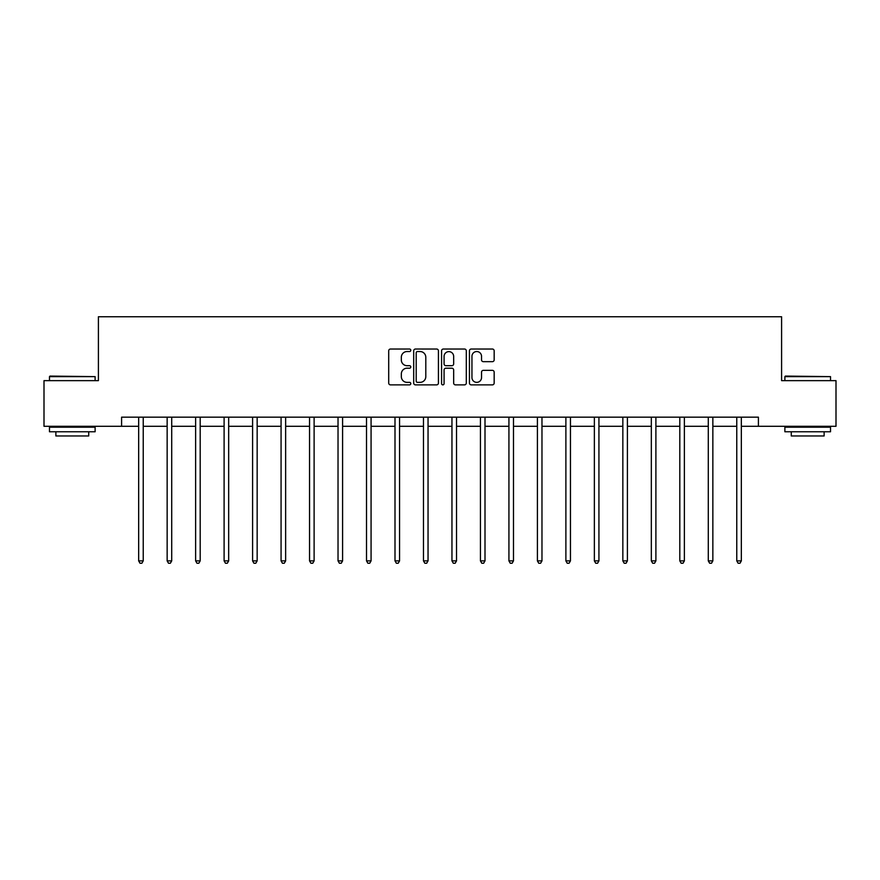 <?xml version="1.0" encoding="UTF-8"?>
<svg xmlns="http://www.w3.org/2000/svg" width="880" height="880" viewBox="0 0 880 880"><rect width="100%" height="100%" fill="white"/><g stroke="black" fill="none" stroke-linecap="round" stroke-linejoin="round"><path stroke-width="1.32" d="M410.784 350.284A1.254 1.254 0 0 0 409.53 349.03L390.489 349.03A1.793 1.793 0 0 0 388.707 350.823L388.707 383.086A1.793 1.793 0 0 0 390.489 384.868L409.53 384.868A1.254 1.254 0 0 0 410.784 383.614A1.254 1.254 0 0 0 409.53 382.36L407.066 382.36A5.731 5.731 0 0 1 401.335 376.629L401.335 373.945A5.731 5.731 0 0 1 407.066 368.203L409.53 368.203A1.254 1.254 0 0 0 410.784 366.949A1.254 1.254 0 0 0 409.53 365.695L407.066 365.695A5.731 5.731 0 0 1 401.335 359.964L401.335 357.28A5.731 5.731 0 0 1 407.066 351.538L409.53 351.538A1.254 1.254 0 0 0 410.784 350.284M492.371 361.669A1.793 1.793 0 0 0 494.164 359.876L494.164 350.823A1.793 1.793 0 0 0 492.371 349.03L471.229 349.03A1.793 1.793 0 0 0 469.436 350.823L469.436 383.086A1.793 1.793 0 0 0 471.229 384.868L492.371 384.868A1.793 1.793 0 0 0 494.164 383.086L494.164 372.152A1.793 1.793 0 0 0 492.371 370.359L483.318 370.359A1.793 1.793 0 0 0 481.536 372.152L481.536 377.575A4.796 4.796 0 0 1 476.74 382.36A4.796 4.796 0 0 1 471.944 377.575L471.944 356.334A4.796 4.796 0 0 1 476.74 351.538A4.796 4.796 0 0 1 481.536 356.334L481.536 359.876A1.793 1.793 0 0 0 483.318 361.669L492.371 361.669M121.594 426.294L44 426.294L44 380.644L98.406 380.644L98.406 316.745L781.594 316.745L781.594 380.644L836 380.644L836 426.294L758.406 426.294L758.406 417.164L121.594 417.164L121.594 426.294L138.666 426.294M438.427 350.823A1.793 1.793 0 0 0 436.645 349.03L415.492 349.03A1.793 1.793 0 0 0 413.699 350.823L413.699 383.086A1.793 1.793 0 0 0 415.492 384.868L436.645 384.868A1.793 1.793 0 0 0 438.427 383.086L438.427 350.823M443.355 349.03L464.508 349.03A1.793 1.793 0 0 1 466.301 350.823L466.301 383.086A1.793 1.793 0 0 1 464.508 384.868L455.455 384.868A1.793 1.793 0 0 1 453.662 383.086L453.662 369.996A1.793 1.793 0 0 0 451.869 368.203L445.874 368.203A1.793 1.793 0 0 0 444.081 369.996L444.081 383.614A1.254 1.254 0 0 1 442.827 384.868A1.254 1.254 0 0 1 441.573 383.614L441.573 350.823A1.793 1.793 0 0 1 443.355 349.03M143.231 426.294L167.145 426.294M171.71 426.294L195.624 426.294M200.189 426.294L224.103 426.294M228.668 426.294L252.593 426.294M257.158 426.294L281.072 426.294M285.637 426.294L309.551 426.294M314.116 426.294L338.03 426.294M342.595 426.294L366.52 426.294M371.074 426.294L394.999 426.294M399.564 426.294L423.478 426.294M428.043 426.294L451.957 426.294M456.522 426.294L480.436 426.294M485.001 426.294L508.926 426.294M513.48 426.294L537.405 426.294M541.97 426.294L565.884 426.294M570.449 426.294L594.363 426.294M598.928 426.294L622.842 426.294M627.407 426.294L651.332 426.294M655.897 426.294L679.811 426.294M684.376 426.294L708.29 426.294M712.855 426.294L736.769 426.294M741.334 426.294L758.406 426.294M417.461 351.538A1.254 1.254 0 0 0 416.207 352.792L416.207 381.106A1.254 1.254 0 0 0 417.461 382.36L420.068 382.36A5.731 5.731 0 0 0 425.799 376.629L425.799 357.28A5.731 5.731 0 0 0 420.068 351.538L417.461 351.538M453.662 356.422A4.796 4.796 0 0 0 448.866 351.626A4.796 4.796 0 0 0 444.081 356.422L444.081 363.902A1.793 1.793 0 0 0 445.874 365.695L451.869 365.695A1.793 1.793 0 0 0 453.662 363.902L453.662 356.422M143.473 417.164L143.363 417.428A1.826 1.826 0 0 0 143.231 418.11L143.231 560.879L138.666 560.879L138.666 418.11A1.826 1.826 0 0 0 138.534 417.428L138.424 417.164M143.231 560.879L141.856 563.255L140.03 563.255L138.666 560.879M50.028 376.079L95.117 376.629L49.478 376.629L50.028 376.079M72.303 431.761L49.478 431.761L49.478 427.207L95.117 427.207L95.117 431.761L72.303 431.761M88.726 431.761L88.726 435.963L55.869 435.963L55.869 431.761M785.422 376.079L830.522 376.629L784.883 376.629L785.422 376.079M807.697 431.761L784.883 431.761L784.883 427.207L830.522 427.207L830.522 431.761L807.697 431.761M824.131 431.761L824.131 435.963L791.274 435.963L791.274 431.761M171.952 417.164L171.842 417.428A1.826 1.826 0 0 0 171.71 418.11L171.71 560.879L167.145 560.879L167.145 418.11A1.826 1.826 0 0 0 167.013 417.428L166.903 417.164M171.71 560.879L170.335 563.255L168.52 563.255L167.145 560.879M200.431 417.164L200.321 417.428A1.826 1.826 0 0 0 200.189 418.11L200.189 560.879L195.624 560.879L195.624 418.11A1.826 1.826 0 0 0 195.492 417.428L195.382 417.164M200.189 560.879L198.825 563.255L196.999 563.255L195.624 560.879M228.91 417.164L228.8 417.428A1.826 1.826 0 0 0 228.668 418.11L228.668 560.879L224.103 560.879L224.103 418.11A1.826 1.826 0 0 0 223.971 417.428L223.872 417.164M228.668 560.879L227.304 563.255L225.478 563.255L224.103 560.879M257.389 417.164L257.29 417.428A1.826 1.826 0 0 0 257.158 418.11L257.158 560.879L252.593 560.879L252.593 418.11A1.826 1.826 0 0 0 252.461 417.428L252.351 417.164M257.158 560.879L255.783 563.255L253.957 563.255L252.593 560.879M285.879 417.164L285.769 417.428A1.826 1.826 0 0 0 285.637 418.11L285.637 560.879L281.072 560.879L281.072 418.11A1.826 1.826 0 0 0 280.94 417.428L280.83 417.164M285.637 560.879L284.262 563.255L282.436 563.255L281.072 560.879M314.358 417.164L314.248 417.428A1.826 1.826 0 0 0 314.116 418.11L314.116 560.879L309.551 560.879L309.551 418.11A1.826 1.826 0 0 0 309.419 417.428L309.309 417.164M314.116 560.879L312.752 563.255L310.926 563.255L309.551 560.879M342.837 417.164L342.727 417.428A1.826 1.826 0 0 0 342.595 418.11L342.595 560.879L338.03 560.879L338.03 418.11A1.826 1.826 0 0 0 337.898 417.428L337.788 417.164M342.595 560.879L341.231 563.255L339.405 563.255L338.03 560.879M371.316 417.164L371.206 417.428A1.826 1.826 0 0 0 371.074 418.11L371.074 560.879L366.52 560.879L366.52 418.11A1.826 1.826 0 0 0 366.388 417.428L366.278 417.164M371.074 560.879L369.71 563.255L367.884 563.255L366.52 560.879M399.795 417.164L399.696 417.428A1.826 1.826 0 0 0 399.564 418.11L399.564 560.879L394.999 560.879L394.999 418.11A1.826 1.826 0 0 0 394.867 417.428L394.757 417.164M399.564 560.879L398.189 563.255L396.363 563.255L394.999 560.879M428.285 417.164L428.175 417.428A1.826 1.826 0 0 0 428.043 418.11L428.043 560.879L423.478 560.879L423.478 418.11A1.826 1.826 0 0 0 423.346 417.428L423.236 417.164M428.043 560.879L426.668 563.255L424.842 563.255L423.478 560.879M456.764 417.164L456.654 417.428A1.826 1.826 0 0 0 456.522 418.11L456.522 560.879L451.957 560.879L451.957 418.11A1.826 1.826 0 0 0 451.825 417.428L451.715 417.164M456.522 560.879L455.158 563.255L453.332 563.255L451.957 560.879M485.243 417.164L485.133 417.428A1.826 1.826 0 0 0 485.001 418.11L485.001 560.879L480.436 560.879L480.436 418.11A1.826 1.826 0 0 0 480.304 417.428L480.205 417.164M485.001 560.879L483.637 563.255L481.811 563.255L480.436 560.879M513.722 417.164L513.612 417.428A1.826 1.826 0 0 0 513.48 418.11L513.48 560.879L508.926 560.879L508.926 418.11A1.826 1.826 0 0 0 508.794 417.428L508.684 417.164M513.48 560.879L512.116 563.255L510.29 563.255L508.926 560.879M542.212 417.164L542.102 417.428A1.826 1.826 0 0 0 541.97 418.11L541.97 560.879L537.405 560.879L537.405 418.11A1.826 1.826 0 0 0 537.273 417.428L537.163 417.164M541.97 560.879L540.595 563.255L538.769 563.255L537.405 560.879M570.691 417.164L570.581 417.428A1.826 1.826 0 0 0 570.449 418.11L570.449 560.879L565.884 560.879L565.884 418.11A1.826 1.826 0 0 0 565.752 417.428L565.642 417.164M570.449 560.879L569.074 563.255L567.248 563.255L565.884 560.879M599.17 417.164L599.06 417.428A1.826 1.826 0 0 0 598.928 418.11L598.928 560.879L594.363 560.879L594.363 418.11A1.826 1.826 0 0 0 594.231 417.428L594.121 417.164M598.928 560.879L597.564 563.255L595.738 563.255L594.363 560.879M627.649 417.164L627.539 417.428A1.826 1.826 0 0 0 627.407 418.11L627.407 560.879L622.842 560.879L622.842 418.11A1.826 1.826 0 0 0 622.71 417.428L622.611 417.164M627.407 560.879L626.043 563.255L624.217 563.255L622.842 560.879M656.128 417.164L656.029 417.428A1.826 1.826 0 0 0 655.897 418.11L655.897 560.879L651.332 560.879L651.332 418.11A1.826 1.826 0 0 0 651.2 417.428L651.09 417.164M655.897 560.879L654.522 563.255L652.696 563.255L651.332 560.879M684.618 417.164L684.508 417.428A1.826 1.826 0 0 0 684.376 418.11L684.376 560.879L679.811 560.879L679.811 418.11A1.826 1.826 0 0 0 679.679 417.428L679.569 417.164M684.376 560.879L683.001 563.255L681.175 563.255L679.811 560.879M713.097 417.164L712.987 417.428A1.826 1.826 0 0 0 712.855 418.11L712.855 560.879L708.29 560.879L708.29 418.11A1.826 1.826 0 0 0 708.158 417.428L708.048 417.164M712.855 560.879L711.48 563.255L709.665 563.255L708.29 560.879M741.576 417.164L741.466 417.428A1.826 1.826 0 0 0 741.334 418.11L741.334 560.879L736.769 560.879L736.769 418.11A1.826 1.826 0 0 0 736.637 417.428L736.527 417.164M741.334 560.879L739.97 563.255L738.144 563.255L736.769 560.879M49.478 380.644L49.478 376.629M59.884 427.207L59.884 426.294M84.711 427.207L84.711 426.294M95.117 380.644L95.117 376.629M784.883 380.644L784.883 376.629M795.289 427.207L795.289 426.294M820.116 427.207L820.116 426.294M830.522 380.644L830.522 376.629"/></g></svg>
